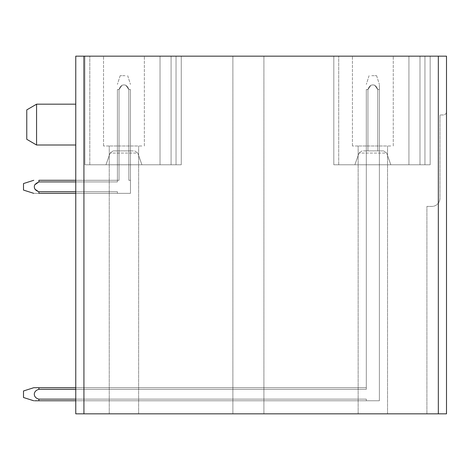 <?xml version="1.0" encoding="UTF-8"?>
<svg xmlns="http://www.w3.org/2000/svg" width="470" height="470" viewBox="0 0 470 470"><rect width="100%" height="100%" fill="white"/><g stroke="black" fill="none" stroke-linecap="round" stroke-linejoin="round"><path stroke-width="0.35" stroke-dasharray="2.35 1.76" d="M83.93 413.835L446.5 413.835L446.5 111.696A3.266 3.266 0 0 1 443.234 114.962L439.967 114.962L443.234 114.962A3.266 3.266 0 0 0 446.5 111.696L446.5 413.835L426.901 413.835L426.901 206.418L431.801 206.418A8.166 8.166 0 0 0 439.967 198.252L439.967 114.962L439.967 198.252A8.166 8.166 0 0 1 431.801 206.418L426.901 206.418L426.901 413.835L446.5 413.835L446.5 56.165L75.764 56.165L75.764 413.835L83.93 413.835L83.93 56.165M248.395 413.835L232.879 413.835L248.395 413.835M248.395 56.165L232.879 56.165L248.395 56.165M385.741 145.988L358.146 145.988L385.741 145.988M385.741 413.835L358.146 413.835L385.741 413.835M136.84 145.988L109.246 145.988L136.84 145.988M136.84 413.835L109.246 413.835L136.84 413.835M390.758 56.165L352.43 56.165L390.758 56.165M390.758 145.988L352.43 145.988L390.758 145.988M141.858 56.165L103.529 56.165L141.858 56.165M141.858 145.988L103.529 145.988L141.858 145.988M160.035 56.165L160.035 164.77L181.267 164.77L84.911 164.77L84.911 56.165L84.911 164.77L181.267 164.77L84.911 164.77L84.911 56.165L84.911 164.77L181.267 164.77L84.911 164.77L84.911 56.165L89.805 56.165L84.911 56.165L84.911 164.77L181.267 164.77L84.911 164.77L84.911 56.165L160.035 56.165L160.035 164.77L181.267 164.77L84.911 164.77L181.267 164.77L84.911 164.77L84.911 56.165L84.911 164.77L160.035 164.77L160.035 56.165L171.092 56.165L171.092 164.77L171.092 56.165L176.038 56.165L176.038 164.77L176.038 56.165L181.267 56.165L181.267 164.77L181.267 56.165L160.035 56.165L160.035 164.77L160.035 56.165L84.911 56.165L84.911 164.77L84.911 56.165L89.805 56.165L84.911 56.165L84.911 164.77L160.035 164.77L160.035 56.165L171.092 56.165L171.092 164.77L171.092 56.165L176.038 56.165L176.038 164.77L176.038 56.165L181.267 56.165L181.267 164.77L181.267 56.165L160.035 56.165L160.035 164.77L160.035 56.165L84.911 56.165L160.035 56.165L160.035 164.77L160.035 56.165L171.092 56.165L171.092 164.77L171.092 56.165L176.038 56.165L176.038 164.77L176.038 56.165L181.267 56.165L181.267 164.77L181.267 56.165L160.035 56.165L160.035 164.77L160.035 56.165L84.911 56.165L84.911 164.77L84.911 56.165L89.805 56.165L84.911 56.165L84.911 164.77L84.911 56.165L160.035 56.165L160.035 164.77L160.035 56.165L171.092 56.165L171.092 164.77L171.092 56.165L176.038 56.165L176.038 164.77L176.038 56.165L181.267 56.165L181.267 164.77L181.267 56.165L160.035 56.165L160.035 164.77L160.035 56.165L84.911 56.165L84.911 164.77L84.911 56.165L160.035 56.165L160.035 164.77L160.035 56.165L171.092 56.165L171.092 164.77L171.092 56.165L176.038 56.165L176.038 164.77L176.038 56.165L181.267 56.165L181.267 164.77L181.267 56.165L160.035 56.165L160.035 164.77L160.035 56.165L84.911 56.165L84.911 164.77L84.911 56.165L89.805 56.165L84.911 56.165L84.911 164.77L84.911 56.165L160.035 56.165L160.035 164.77L160.035 56.165L171.092 56.165L171.092 164.77L171.092 56.165L176.038 56.165L176.038 164.77L176.038 56.165L181.267 56.165L181.267 164.77L181.267 56.165L160.035 56.165L160.035 164.77L160.035 56.165L84.911 56.165L84.911 164.77L84.911 56.165L160.035 56.165M408.935 56.165L408.935 164.77L430.168 164.77L333.812 164.77L333.812 56.165L333.812 164.77L430.168 164.77L333.812 164.77L333.812 56.165L333.812 164.77L430.168 164.77L333.812 164.77L333.812 56.165L338.711 56.165L333.812 56.165L333.812 164.77L430.168 164.77L333.812 164.77L333.812 56.165L408.935 56.165L408.935 164.77L430.168 164.77L333.812 164.77L430.168 164.77L333.812 164.77L333.812 56.165L333.812 164.77L408.935 164.77L408.935 56.165L419.992 56.165L419.992 164.77L419.992 56.165L424.945 56.165L424.945 164.77L424.945 56.165L430.168 56.165L430.168 164.77L430.168 56.165L408.935 56.165L408.935 164.77L408.935 56.165L333.812 56.165L333.812 164.77L333.812 56.165L338.711 56.165L333.812 56.165L333.812 164.77L408.935 164.77L408.935 56.165L419.992 56.165L419.992 164.77L419.992 56.165L424.945 56.165L424.945 164.77L424.945 56.165L430.168 56.165L430.168 164.77L430.168 56.165L408.935 56.165L408.935 164.77L408.935 56.165L333.812 56.165L408.935 56.165L408.935 164.77L408.935 56.165L419.992 56.165L419.992 164.77L419.992 56.165L424.945 56.165L424.945 164.77L424.945 56.165L430.168 56.165L430.168 164.77L430.168 56.165L408.935 56.165L408.935 164.77L408.935 56.165L333.812 56.165L333.812 164.77L333.812 56.165L338.711 56.165L333.812 56.165L333.812 164.77L333.812 56.165L408.935 56.165L408.935 164.77L408.935 56.165L419.992 56.165L419.992 164.77L419.992 56.165L424.945 56.165L424.945 164.77L424.945 56.165L430.168 56.165L430.168 164.77L430.168 56.165L408.935 56.165L408.935 164.77L408.935 56.165L333.812 56.165L333.812 164.77L333.812 56.165L408.935 56.165L408.935 164.77L408.935 56.165L419.992 56.165L419.992 164.77L419.992 56.165L424.945 56.165L424.945 164.77L424.945 56.165L430.168 56.165L430.168 164.77L430.168 56.165L408.935 56.165L408.935 164.77L408.935 56.165L333.812 56.165L333.812 164.77L333.812 56.165L338.711 56.165L333.812 56.165L333.812 164.77L333.812 56.165L408.935 56.165L408.935 164.77L408.935 56.165L419.992 56.165L419.992 164.77L419.992 56.165L424.945 56.165L424.945 164.77L424.945 56.165L430.168 56.165L430.168 164.77L430.168 56.165L408.935 56.165L408.935 164.77L408.935 56.165L333.812 56.165L333.812 164.77L333.812 56.165L408.935 56.165M75.764 191.719L117.412 191.719L117.412 193.352L117.412 191.719L117.412 193.352L130.472 193.352L130.472 180.286L128.845 180.286L128.845 89.535L125.854 85.252C122.635 84.201 120.361 85.622 119.045 89.517L119.045 180.286L117.412 180.286L117.412 181.919L38.898 181.919C35.015 183.212 33.593 185.486 34.621 188.734L38.898 191.719L117.412 191.719L117.412 193.352L117.412 191.719L117.412 193.352L130.472 193.352L130.472 180.286L128.845 180.286L128.845 89.523L130.472 89.535L130.472 180.286L128.845 180.286L128.845 89.535C127.523 85.64 125.249 84.218 122.024 85.27L119.045 89.529L119.045 180.286L117.412 180.286L119.045 180.286L117.412 180.286L117.412 181.919L117.412 180.286L117.412 181.919L38.881 181.919C35.015 183.212 33.593 185.486 34.621 188.734L38.898 191.719L117.412 191.719L117.412 193.352L117.412 191.719L117.412 193.352L130.472 193.352L130.472 180.286L128.845 180.286L128.845 89.523C127.523 85.64 125.249 84.218 122.024 85.27L119.045 89.529L122.024 85.27C125.249 84.218 127.523 85.64 128.845 89.535L125.854 85.252C122.635 84.201 120.361 85.622 119.045 89.517L119.045 180.286L117.412 180.286L117.412 181.919L38.898 181.919C35.015 183.212 33.593 185.486 34.621 188.734L38.898 191.719L117.412 191.719L117.412 193.352L117.412 191.719L117.412 193.352L117.412 191.719L117.412 193.352L117.412 191.719L117.412 193.352L117.412 191.719L75.764 191.719L117.412 191.719L117.412 193.352L117.412 191.719L75.764 191.719L117.412 191.719L75.764 191.719L117.412 191.719L117.412 193.352L117.412 191.719L38.898 191.719L117.412 191.719L117.412 193.352L117.412 191.719L38.898 191.719L117.412 191.719L117.412 193.352L117.412 191.719L117.412 193.352L117.412 191.719L117.412 193.352L117.412 191.719L117.412 193.352L130.472 193.352L130.472 180.286L128.845 180.286L128.845 89.535L130.472 89.529L130.472 193.352L130.472 180.286L128.845 180.286L128.845 89.523L125.854 85.252C122.635 84.201 120.361 85.622 119.045 89.517C120.361 85.622 122.635 84.201 125.854 85.252L128.845 89.523L130.472 89.535L130.472 180.286L128.845 180.286L128.845 89.535L130.472 89.529L130.472 180.286L128.845 180.286L128.845 89.523C127.523 85.64 125.249 84.218 122.024 85.27L119.045 89.529L122.024 85.27C125.249 84.218 127.523 85.64 128.845 89.535L130.472 89.535L130.472 180.286L128.845 180.286L128.845 89.535L130.472 89.529L130.472 180.286L128.845 180.286L128.845 89.523L125.854 85.252C122.635 84.201 120.361 85.622 119.045 89.517C120.361 85.622 122.635 84.201 125.854 85.252L128.845 89.523L130.472 89.535L130.472 180.286L128.845 180.286L130.472 180.286L128.845 180.286L130.472 180.286L128.845 180.286L130.472 180.286L128.845 180.286L130.472 180.286L128.845 180.286L128.845 89.535C127.523 85.64 125.249 84.218 122.024 85.27L119.045 89.529L119.045 180.286L117.412 180.286L119.045 180.286L117.412 180.286L117.412 181.919L117.412 180.286L119.045 180.286L117.412 180.286L119.045 180.286L117.412 180.286L119.045 180.286L117.412 180.286L117.412 181.919L117.412 180.286L119.045 180.286L117.412 180.286L119.045 180.286L117.412 180.286L119.045 180.286L117.412 180.286L117.412 181.919L117.412 180.286L119.045 180.286L117.412 180.286L119.045 180.286L117.412 180.286L119.045 180.286L117.412 180.286L119.045 180.286L117.412 180.286L119.045 180.286L117.412 180.286L119.045 180.286L117.412 180.286L119.045 180.286L117.412 180.286L117.412 181.919L75.764 181.919L75.764 180.286L75.764 193.352L75.764 181.919L117.412 181.919L117.412 180.286L75.764 180.286L117.412 180.286L117.412 181.919L75.764 181.919L75.764 193.352L75.764 181.919L117.412 181.919L117.412 180.286L119.045 180.286L119.045 150.888L128.845 150.888L128.845 180.286L128.845 150.888L128.845 180.286L130.472 180.286L130.472 193.352L75.764 193.352L75.764 181.919L117.412 181.919L117.412 180.286L119.045 180.286L119.045 150.888L130.472 150.888L128.845 150.888L130.472 150.888L128.845 150.888L130.472 150.888L128.845 150.888L130.472 150.888L128.845 150.888L130.472 150.888L130.472 193.352L117.412 193.352L117.412 191.719L117.412 193.352L75.764 193.352L75.764 181.919L117.412 181.919L75.764 181.919L75.764 193.352L75.764 181.919L117.412 181.919L117.412 180.286L117.412 181.919L75.764 181.919L75.764 193.352L130.472 193.352L130.472 180.286L130.472 193.352L117.412 193.352L117.412 191.719L75.764 191.719L75.764 181.919L117.412 181.919L117.412 180.286L117.412 181.919L75.764 181.919L75.764 193.352L130.472 193.352L130.472 180.286L130.472 193.352L75.764 193.352L117.412 193.352L117.412 191.719L75.764 191.719L75.764 181.919L117.412 181.919L117.412 180.286L75.764 180.286L117.412 180.286L117.412 181.919L38.898 181.919L38.898 180.286L38.898 181.919L38.898 180.286L38.898 181.919L38.898 180.286L38.898 181.919L38.898 180.286L38.898 181.919L38.898 180.286L38.898 181.919L38.898 180.286L119.045 180.286L119.045 150.888L130.472 150.888L128.845 150.888L128.845 180.286L130.472 180.286L130.472 193.352L75.764 193.352L117.412 193.352L117.412 191.719L117.412 193.352L130.472 193.352L130.472 180.286L130.472 193.352L75.764 193.352L117.412 193.352L117.412 191.719L117.412 193.352L130.472 193.352L130.472 180.286L130.472 193.352L75.764 193.352L117.412 193.352L117.412 191.719L117.412 193.352L130.472 193.352L130.472 150.888L128.845 150.888L128.845 180.286L130.472 180.286L130.472 150.888L130.472 180.286L128.845 180.286L130.472 180.286L130.472 150.888L130.472 180.286L128.845 180.286L130.472 180.286L130.472 150.888L130.472 180.286L128.845 180.286L130.472 180.286L128.845 180.286L128.845 150.888L119.045 150.888L119.045 180.286L119.045 150.888L128.845 150.888L119.045 150.888L119.045 180.286L119.045 150.888L128.845 150.888L128.845 180.286L130.472 180.286L130.472 150.888L130.472 180.286L128.845 180.286L130.472 180.286L130.472 150.888L130.472 180.286L128.845 180.286L128.845 150.888L119.045 150.888L119.045 180.286L119.045 150.888L128.845 150.888L128.845 180.286L130.472 180.286L128.845 180.286L130.472 180.286L128.845 180.286L128.845 150.888L119.045 150.888L119.045 180.286L119.045 150.888L128.845 150.888L128.845 180.286L130.472 180.286L130.472 89.535L130.472 193.352L130.472 180.286L128.845 180.286L130.472 180.286L128.845 180.286L128.845 150.888L119.045 150.888L119.045 180.286L117.412 180.286L119.045 180.286L117.412 180.286L117.412 181.919L38.881 181.919C35.015 183.212 33.593 185.486 34.621 188.734L38.898 191.719L117.412 191.719L75.764 191.719L117.412 191.719L117.412 193.352L130.472 193.352L38.898 193.352C32.824 193.352 32.824 193.352 38.898 193.352C32.824 193.352 32.824 193.352 38.898 193.352L38.898 191.719L117.412 191.719L117.412 193.352L38.898 193.352C32.824 193.352 32.824 193.352 38.898 193.352C32.824 193.352 32.824 193.352 38.898 193.352L38.898 191.719L38.898 193.352C32.824 193.352 32.824 193.352 38.898 193.352C32.824 193.352 32.824 193.352 38.898 193.352L38.898 191.719L117.412 191.719L117.412 193.352L117.412 191.719L75.764 191.719L117.412 191.719L117.412 193.352L130.472 193.352L130.472 180.286L128.845 180.286L130.472 180.286L128.845 180.286L130.472 180.286L130.472 89.535L130.472 193.352L38.898 193.352C32.824 193.352 32.824 193.352 38.898 193.352C32.824 193.352 32.824 193.352 38.898 193.352L38.898 191.719L38.898 193.352C32.824 193.352 32.824 193.352 38.898 193.352C32.824 193.352 32.824 193.352 38.898 193.352L38.898 191.719L117.412 191.719L117.412 193.352L38.898 193.352C32.824 193.352 32.824 193.352 38.898 193.352L38.898 191.713C35.033 190.421 33.611 188.147 34.645 184.898C33.611 188.147 35.033 190.421 38.898 191.713C35.033 190.421 33.611 188.147 34.645 184.898C33.611 188.147 35.033 190.421 38.898 191.713C35.033 190.421 33.611 188.147 34.645 184.898M75.764 180.286L117.412 180.286L117.412 89.517L117.412 181.919L117.412 180.286L117.412 181.919L117.412 180.286L38.898 180.286L119.045 180.286L119.045 89.517L117.412 89.517L119.045 89.529L119.045 180.286L117.412 180.286L117.412 89.517L119.045 89.529L119.045 180.286L119.045 89.517L117.412 89.517L119.045 89.529L117.412 89.529L117.412 181.919L117.412 180.286L38.898 180.286L117.412 180.286L117.412 89.517L117.412 181.919L117.412 180.286L117.412 181.919L117.412 180.286L38.898 180.286L119.045 180.286L119.045 89.517L117.412 89.517L119.045 89.529L119.045 180.286L117.412 180.286L117.412 89.517L117.412 181.919L117.412 180.286L38.898 180.286L117.412 180.286L117.412 89.517L119.045 89.517L117.412 89.517L117.412 181.919L117.412 180.286L117.412 181.919L117.412 180.286L38.898 180.286L117.412 180.286L117.412 181.919L117.412 150.888L117.412 181.919L117.412 180.286L75.764 180.286L117.412 180.286L117.412 181.919L117.412 89.517L119.045 89.517L119.045 180.286L117.412 180.286L117.412 89.529L119.045 89.529L119.045 180.286L117.412 180.286L119.045 180.286L117.412 180.286L117.412 181.919L117.412 180.286L75.764 180.286L117.412 180.286L75.764 180.286L117.412 180.286L75.764 180.286L117.412 180.286L117.412 181.919L38.881 181.919C35.015 183.212 33.593 185.486 34.621 188.734L38.898 191.719L38.898 193.352L130.472 193.352L38.898 193.352L130.472 193.352L130.472 180.286L128.845 180.286L128.845 89.523L130.472 89.529L128.845 89.535L130.472 89.529L130.472 193.352L75.764 193.352M75.764 399.136L366.312 399.136L75.764 399.136L366.312 399.136L75.764 399.136L366.312 399.136L75.764 399.136L366.312 399.136L75.764 399.136L366.312 399.136L366.312 400.769L379.378 400.769L379.378 89.535C379.378 83.448 379.378 83.448 379.378 89.535C379.378 83.448 379.378 83.448 379.378 89.535L377.745 89.535L374.755 85.24C371.523 84.201 369.255 85.622 367.945 89.506L366.312 89.506L366.312 389.336L366.312 387.703L33.781 387.703L38.922 387.703L38.922 389.336C32.841 390.805 32.765 397.649 38.904 399.136L366.312 399.136L366.312 400.769L366.312 399.136L366.312 400.769L366.312 399.136L366.312 400.769L38.898 400.769L38.904 399.136L366.312 399.136L366.312 400.769L366.312 399.136L366.312 400.769L379.378 400.769L379.378 150.888L377.745 150.888L377.745 89.535C376.417 85.652 374.144 84.23 370.918 85.282L367.945 89.535L366.312 89.535L366.312 389.336L366.312 89.506L367.945 89.535L366.312 89.535L366.312 389.336L366.312 89.506L366.312 389.336L366.312 150.888L366.312 387.703L38.922 387.703L38.922 389.336C32.841 390.805 32.765 397.649 38.904 399.136L366.312 399.136L366.312 400.769L366.312 399.136L366.312 400.769L379.378 400.769L379.378 150.888L377.745 150.888L377.745 89.535L379.378 89.535L377.745 89.535L374.755 85.24C371.523 84.201 369.255 85.622 367.945 89.506L366.312 89.535L366.312 389.336L366.312 150.888L366.312 389.336L38.922 389.336C32.8 390.817 32.806 397.661 38.904 399.136L366.312 399.136L366.312 400.769L366.312 399.136L38.904 399.136L366.312 399.136L75.764 399.136L366.312 399.136L366.312 400.769L366.312 399.136L366.312 400.769L366.312 399.136L366.312 400.769L366.312 399.136L366.312 400.769L366.312 399.136L366.312 400.769L366.312 399.136L366.312 400.769L366.312 399.136L366.312 400.769L379.378 400.769L379.378 150.888L366.312 150.888L366.312 387.703L366.312 150.888L379.378 150.888L366.312 150.888L366.312 387.703L366.312 150.888L379.378 150.888L366.312 150.888L366.312 387.703L366.312 150.888L366.312 387.703L366.312 150.888L366.312 387.703L366.312 150.888L379.378 150.888L377.745 150.888L377.745 89.535C376.417 85.652 374.144 84.23 370.918 85.282L367.945 89.535L367.945 150.888L366.312 150.888L366.312 89.506L367.945 89.535L367.945 150.888L366.312 150.888L379.378 150.888L377.745 150.888L377.745 89.535L374.755 85.24C371.523 84.201 369.255 85.622 367.945 89.506L367.945 150.888L366.312 150.888L379.378 150.888L379.378 89.535L377.745 89.535C376.417 85.652 374.144 84.23 370.918 85.282L367.945 89.535L366.312 89.535L367.945 89.535L367.945 150.888L366.312 150.888L379.378 150.888L377.745 150.888L377.745 89.535L374.755 85.24C371.523 84.201 369.255 85.622 367.945 89.506L367.945 150.888L366.312 150.888L379.378 150.888L377.745 150.888L377.745 89.535C376.417 85.652 374.144 84.23 370.918 85.282L367.945 89.535L367.945 150.888L366.312 150.888L366.312 89.535L367.945 89.535L367.945 150.888L366.312 150.888L379.378 150.888L379.378 89.535L377.745 89.535L374.755 85.24C371.523 84.201 369.255 85.622 367.945 89.506L367.945 150.888L366.312 150.888L379.378 150.888L377.745 150.888L377.745 89.535C376.417 85.652 374.144 84.23 370.918 85.282L367.945 89.535L367.945 150.888L366.312 150.888L366.312 89.535L367.945 89.535L367.945 150.888L366.312 150.888L367.945 150.888L366.312 150.888L367.945 150.888L366.312 150.888L367.945 150.888L366.312 150.888L367.945 150.888L366.312 150.888L367.945 150.888L366.312 150.888L367.945 150.888L366.312 150.888L366.312 389.336L75.764 389.336L75.764 387.703L75.764 389.336L75.764 387.703L75.764 389.336L75.764 387.703L75.764 389.336L75.764 387.703L75.764 389.336L366.312 389.336L366.312 387.703L75.764 387.703L75.764 389.336L75.764 387.703L75.764 389.336L366.312 389.336L75.764 389.336L75.764 387.703L366.312 387.703L366.312 389.336L75.764 389.336L366.312 389.336L366.312 387.703L366.312 389.336L75.764 389.336L75.764 400.769L75.764 389.336L75.764 400.769L75.764 389.336L366.312 389.336L366.312 387.703L366.312 389.336L75.764 389.336L75.764 400.769L75.764 389.336L366.312 389.336L366.312 387.703L75.764 387.703L366.312 387.703L366.312 389.336L75.764 389.336L75.764 400.769L75.764 389.336L75.764 400.769L75.764 389.336L366.312 389.336L366.312 387.703L366.312 389.336L366.312 387.703L366.312 389.336L75.764 389.336L75.764 399.136L366.312 399.136L366.312 400.769L379.378 400.769L379.378 150.888L379.378 400.769L75.764 400.769L75.764 399.136L75.764 400.769L366.312 400.769L366.312 399.136L75.764 399.136L75.764 389.336M75.764 387.703L366.312 387.703L366.312 389.336L366.312 387.703L366.312 389.336L366.312 387.703L366.312 389.336L366.312 387.703L75.764 387.703L366.312 387.703L366.312 389.336L366.312 387.703L75.764 387.703L366.312 387.703L75.764 387.703L366.312 387.703L75.764 387.703L366.312 387.703L366.312 389.336L366.312 89.506L366.312 387.703L38.904 387.703L38.898 389.336C32.788 390.817 32.747 397.644 38.875 399.136L366.312 399.136L366.312 400.769L366.312 399.136L366.312 400.769L366.312 399.136L366.312 400.769L366.312 399.136L366.312 400.769L75.764 400.769L379.378 400.769L379.378 150.888L379.378 400.769L75.764 400.769L379.378 400.769L379.378 150.888L379.378 400.769L75.764 400.769L379.378 400.769L379.378 150.888L379.378 400.769L75.764 400.769L379.378 400.769L379.378 150.888L379.378 400.769L75.764 400.769M108.176 164.77L141.905 164.77L108.176 164.77M357.077 164.77L390.805 164.77L357.077 164.77M117.412 150.888L119.045 150.888L117.412 150.888M133.38 150.888L113.188 150.888L133.38 150.888M363.404 150.888L383.596 150.888L363.404 150.888M75.764 124.597L75.764 145.013L75.764 124.597M36.566 145.013L26.767 139.296L26.767 109.898L26.767 139.296L26.767 109.898L36.566 104.181L36.566 145.013L36.566 124.597L36.566 145.013L75.764 145.013M36.566 124.597L36.566 104.181L36.566 124.597M371.776 75.682L376.599 75.682L371.776 75.682M38.875 399.136L366.312 399.136L366.312 400.769L366.312 399.136L366.312 400.769L366.312 399.136L366.312 400.769L366.312 399.136L366.312 400.769L366.312 399.136L366.312 400.769L33.752 400.769L379.378 400.769L379.378 89.535C379.378 83.448 379.378 83.448 379.378 89.535C379.378 83.448 379.378 83.448 379.378 89.535C379.378 83.448 379.378 83.448 379.378 89.535C379.378 83.448 379.378 83.448 379.378 89.535C379.378 83.448 379.378 83.448 379.378 89.535C379.378 83.448 379.378 83.448 379.378 89.535L377.745 89.535L379.378 89.535C379.378 83.448 379.378 83.448 379.378 89.535C379.378 83.448 379.378 83.448 379.378 89.535L377.745 89.535L379.378 89.535C379.378 83.448 379.378 83.448 379.378 89.535C379.378 83.448 379.378 83.448 379.378 89.535L379.378 400.769L38.875 400.769L38.875 399.136C32.747 397.644 32.788 390.817 38.898 389.336L366.312 389.336L38.898 389.336C32.788 390.817 32.747 397.644 38.875 399.136L366.312 399.136L366.312 400.769L379.378 400.769L379.378 89.535L379.378 400.769L38.875 400.769L38.875 399.136L366.312 399.136L366.312 400.769L38.898 400.769L38.904 399.136C32.765 397.649 32.841 390.805 38.922 389.336L38.922 387.703L38.922 389.336C32.841 390.805 32.765 397.649 38.904 399.136L38.898 400.769L34.616 400.769L38.875 400.769L38.875 399.136C32.747 397.644 32.788 390.817 38.898 389.336L38.922 389.336C32.841 390.805 32.765 397.649 38.904 399.136L38.898 400.769L33.752 400.769L38.875 400.769L38.875 399.136L366.312 399.136L366.312 400.769L379.378 400.769L379.378 89.535L377.745 89.535L379.378 89.535L379.378 400.769L38.875 400.769L38.875 399.136C32.747 397.644 32.788 390.817 38.898 389.336L38.904 387.703L38.898 389.336M38.904 387.703L366.312 387.703L366.312 389.336L366.312 387.703L33.781 387.703L366.312 387.703L366.312 389.336L366.312 387.703L366.312 389.336L366.312 387.703L34.645 387.703L366.312 387.703L366.312 389.336L366.312 387.703L34.645 387.703L366.312 387.703L366.312 389.336L366.312 387.703L366.312 389.336L366.312 387.703L366.312 389.336L366.312 387.703L33.781 387.703L23.5 390.975L23.5 397.508L23.5 390.975L23.5 397.508L23.5 390.975L23.5 397.508L23.5 390.975L23.5 397.508L23.5 390.975L23.5 397.508L23.5 390.975L23.5 397.508L33.752 400.769L379.378 400.769L379.378 150.888L377.745 150.888L377.745 89.535L379.378 89.535L379.378 150.888L377.745 150.888L377.745 89.535L377.745 150.888L377.745 89.535L377.745 150.888L379.378 150.888L379.378 400.769L38.898 400.769L38.904 399.136L38.898 400.769L34.616 400.769L379.378 400.769L379.378 150.888L377.745 150.888L379.378 150.888L379.378 89.535L379.378 400.769L33.752 400.769L23.5 397.508L33.752 400.769M366.312 89.535L367.945 89.535L366.312 89.535M38.922 387.703L38.922 389.336L38.922 387.703M367.945 150.888L367.945 89.535L367.945 150.888M374.755 85.24L377.745 89.535C376.417 85.652 374.144 84.23 370.918 85.282L367.945 89.506C369.255 85.622 371.523 84.201 374.755 85.24M34.616 400.769L38.875 400.769M124.996 75.682L120.179 75.682L124.996 75.682M23.5 185.897L23.5 190.086L23.5 185.897M128.845 89.535L130.472 89.535L128.845 89.523M38.898 191.719L34.621 188.734C33.593 185.486 35.015 183.212 38.881 181.919L75.764 181.919M130.472 180.286L128.845 180.286L130.472 180.286M117.412 191.719L117.412 193.352L117.412 191.719M33.775 193.352L23.5 190.086L33.775 193.352L23.5 190.086L33.775 193.352L23.5 190.086L23.5 183.553L33.752 180.286M438.334 413.835L438.334 56.165M136.083 153.067L110.109 153.067L136.083 153.067M384.983 153.067L359.01 153.067L384.983 153.067M263.905 413.835L263.905 56.165L263.905 413.835M232.879 413.835L232.879 56.165L232.879 413.835M358.146 413.835L358.146 145.988L358.146 413.835M387.538 413.835L387.538 145.988L387.538 413.835M109.246 413.835L109.246 145.988L109.246 413.835M138.638 413.835L138.638 145.988L138.638 413.835M352.43 145.988L352.43 56.165L352.43 145.988M393.255 145.988L393.255 56.165L393.255 145.988M103.529 145.988L103.529 56.165L103.529 145.988M144.355 145.988L144.355 56.165L144.355 145.988M89.805 164.77L89.805 56.165L89.805 164.77M338.711 164.77L338.711 56.165L338.711 164.77M110.109 153.067L105.979 164.77L110.109 153.067L105.979 164.77L110.109 153.067L105.979 164.77L110.109 153.067L113.188 150.888L110.109 153.067M137.775 153.067L141.905 164.77L137.775 153.067L141.905 164.77L137.775 153.067L141.905 164.77L137.775 153.067L134.696 150.888L137.775 153.067M359.01 153.067L354.879 164.77L359.01 153.067L354.879 164.77L359.01 153.067L354.879 164.77L359.01 153.067L362.088 150.888L359.01 153.067M386.675 153.067L390.805 164.77L386.675 153.067L390.805 164.77L386.675 153.067L390.805 164.77L386.675 153.067L383.596 150.888L386.675 153.067M36.566 104.181L75.764 104.181M376.599 75.682L379.378 84.412L376.599 75.682M369.079 75.682L366.312 84.377L369.079 75.682M23.5 390.975L33.781 387.703L23.5 390.975M127.699 75.682L130.472 84.4L127.699 75.682M120.179 75.682L117.412 84.388L120.179 75.682"/><path stroke-width="0.7" d="M438.334 413.835L83.93 413.835L83.93 56.165L446.5 56.165L446.5 413.835L438.334 413.835L438.334 56.165M83.93 56.165L75.764 56.165L75.764 413.835L83.93 413.835M36.566 104.181L26.767 109.898L26.767 139.296L36.566 145.013L36.566 104.181L75.764 104.181M75.764 387.703L38.904 387.703L38.898 389.336C32.788 390.817 32.747 397.644 38.875 399.136L75.764 399.136M38.898 389.336L75.764 389.336M75.764 400.769L38.875 400.769L38.875 399.136M38.904 387.703L33.781 387.703L23.5 390.975L23.5 397.508L33.752 400.769M34.616 400.769L38.875 400.769M75.764 180.286L38.898 180.286L38.898 181.919L34.645 184.898L38.898 181.919L34.645 184.898L38.898 181.919L34.645 184.898L38.898 181.919L75.764 181.919M33.775 193.352L23.5 190.086L23.5 183.553L33.775 180.286M34.645 184.898C33.611 188.147 35.033 190.421 38.898 191.713M75.764 191.719L38.898 191.719L38.898 193.352C32.824 193.352 32.824 193.352 38.898 193.352L75.764 193.352M75.764 145.013L36.566 145.013"/></g></svg>
